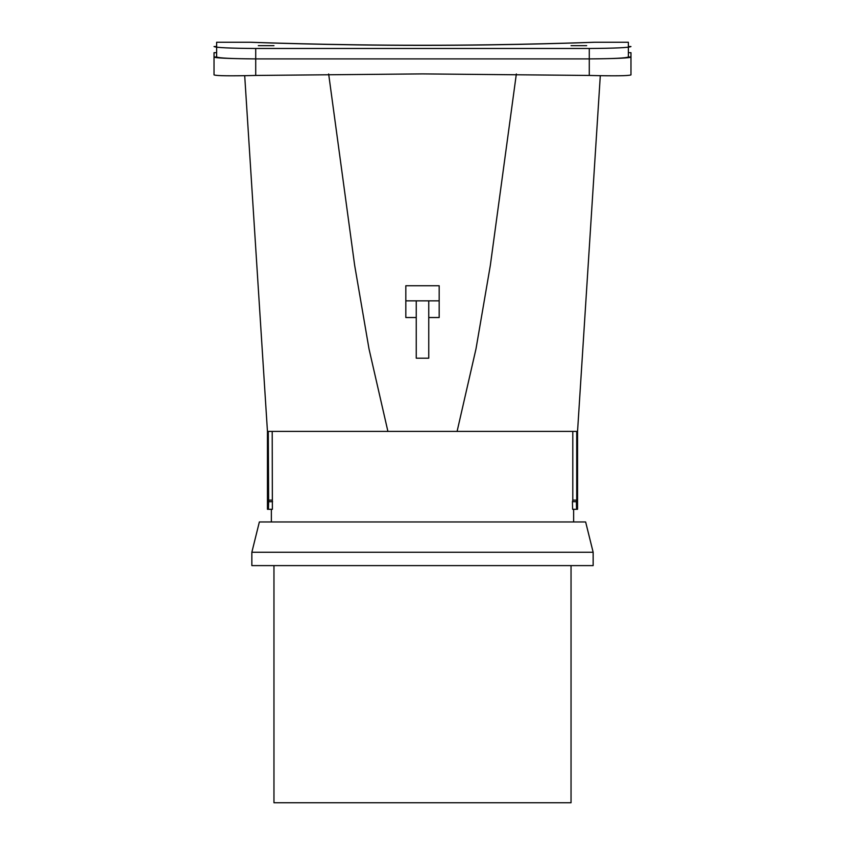 <?xml version="1.0" encoding="UTF-8"?>
<svg xmlns="http://www.w3.org/2000/svg" width="845" height="845" viewBox="0 0 845 845"><rect width="100%" height="100%" fill="white"/><g stroke="black" fill="none" stroke-linecap="round" stroke-linejoin="round"><path stroke-width="1.27" d="M589.282 75.448L589.282 58.907L255.718 58.907C228.023 58.643 214.123 57.999 214.028 56.974L216.626 56.964L216.637 47.183L216.626 52.675L214.028 52.675L214.028 74.899C216.468 75.892 230.368 76.071 255.718 75.448L422.5 73.906L589.282 75.448C614.632 76.071 628.532 75.892 630.972 74.899L630.972 56.964L628.374 56.985C626.356 58.083 613.333 58.738 589.282 58.907C616.977 58.643 630.877 57.999 630.972 56.974L630.972 52.675L628.374 52.675L628.363 47.183L628.363 56.964L628.363 46.549L630.972 46.549C628.891 47.658 614.991 48.292 589.282 48.482L255.718 48.482C230.009 48.292 216.109 47.658 214.028 46.549L216.637 46.549L216.637 42.25L250.511 42.25M214.091 46.549L216.637 46.454M594.489 42.25L628.363 42.25L628.363 46.549M630.909 46.549L628.363 46.454M586.673 45.672L571.04 45.672L586.673 45.672M258.327 45.672L273.96 45.672L258.327 45.672M422.5 45.334C514.373 45.429 596.834 42.176 594.489 42.25C596.866 42.134 514.362 45.345 422.5 45.25C514.362 45.345 596.866 42.134 594.489 42.25C596.834 42.176 514.373 45.429 422.5 45.334C330.627 45.429 248.166 42.176 250.511 42.25C248.134 42.134 330.638 45.345 422.5 45.25C330.638 45.345 248.134 42.134 250.511 42.25C248.166 42.176 330.627 45.429 422.5 45.334M216.637 46.549L216.626 56.985C218.644 58.083 231.667 58.738 255.718 58.907L255.718 48.482M328.652 73.98L354.668 265.404L369.001 348.858L387.908 431.404L267.453 431.404L244.701 75.701M516.348 73.98L490.332 265.404L475.999 348.858L457.092 431.404L577.547 431.404L600.299 75.701M387.908 431.404L457.092 431.404M428.753 358.185L416.247 358.185L416.247 300.852L428.753 300.852L428.753 358.185M428.753 317.53L439.178 317.53L439.178 285.737L405.822 285.737L405.822 317.53L416.247 317.53M428.753 300.852L439.178 300.852M416.247 300.852L405.822 300.852M576.723 431.404L576.723 500.124L572.794 500.124L572.794 431.404M576.364 501.708L576.565 509.303L572.625 509.303L572.424 501.708L576.364 501.708L576.723 500.124M576.565 509.303L577.547 509.303L577.547 431.404M572.794 500.124L572.424 501.708M272.576 501.708L268.636 501.708L268.435 509.303L272.375 509.303L272.206 431.404M268.435 509.303L267.453 509.303L267.453 431.404M268.636 501.708L268.277 431.404M272.206 500.124L268.277 500.124M571.04 565.611L571.04 802.75L273.96 802.75L273.96 565.611M593.148 565.611L251.852 565.611L251.852 552.239L593.148 552.239L593.148 565.611M251.852 552.239L259.362 521.957L585.638 521.957L593.148 552.239M255.718 75.448L255.718 58.907M589.282 58.907L589.282 48.482M573.639 509.303L573.639 521.957M271.361 521.957L271.361 509.303"/></g></svg>
